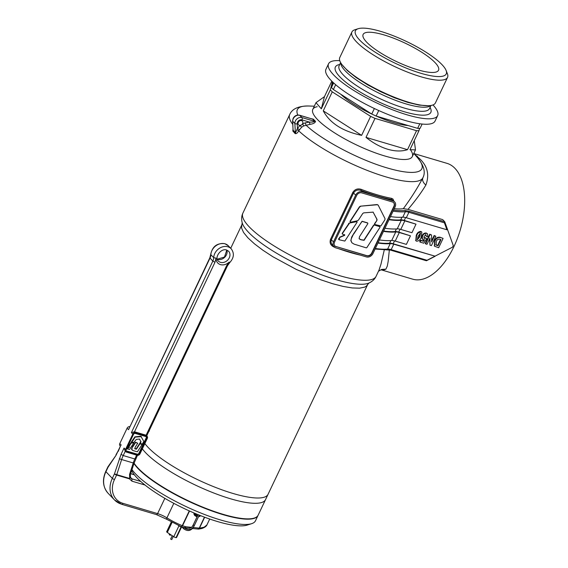 <?xml version="1.0" encoding="UTF-8"?>
<svg xmlns="http://www.w3.org/2000/svg" width="568" height="568" viewBox="0 0 568 568"><rect width="100%" height="100%" fill="white"/><g stroke="black" fill="none" stroke-linecap="round" stroke-linejoin="round"><path stroke-width="0.85" d="M131.712 470.489A66.08 16.096 25.4 0 0 217.551 521.559A66.08 16.096 25.4 0 0 247.158 525.102L251.652 523.66A69.63 16.962 25.4 0 0 255.494 520.771L258.007 515.474A69.63 16.962 -154.6 0 1 222.968 514.636A69.63 16.962 -154.6 0 1 133.963 463.502M131.996 469.601A69.63 16.962 25.4 0 0 220.455 519.933A69.63 16.962 25.4 0 0 251.652 523.66M142.348 448.855A69.63 16.962 25.4 0 0 230.501 498.768A69.63 16.962 25.4 0 0 265.547 499.606A69.63 16.962 -154.6 0 1 230.501 498.768A69.63 16.962 -154.6 0 1 142.348 448.855M149.419 431.027A69.63 16.962 25.4 0 0 148.972 431.076M144.861 443.558A69.63 16.962 25.4 0 0 233.015 493.471A69.63 16.962 25.4 0 0 268.06 494.309A69.63 16.962 -154.6 0 1 233.015 493.471A69.63 16.962 -154.6 0 1 144.861 443.558M230.714 248.287L241.861 224.807L241.57 227.995L243.558 232.482L247.904 237.822L254.429 243.807L262.892 250.211L272.959 256.793L296.333 269.452L320.991 279.861L332.621 283.709L343.178 286.435L352.259 287.948L359.516 288.175L364.67 287.124L366.388 286.123L367.666 284.54L258.156 515.162A69.63 16.962 -154.6 0 1 223.117 514.331A69.63 16.962 -154.6 0 1 134.076 463.14M340.8 94.274A44.41 10.82 25.4 0 0 371.664 113.983M376.314 116.113A44.41 10.82 25.4 0 0 393.993 122.688A44.41 10.82 25.4 0 0 408.08 125.528M380.723 31.396A50.268 12.247 25.4 0 0 358.202 28.705A50.268 12.247 25.4 0 0 369.938 48.656A50.268 12.247 25.4 0 0 420.945 73.307A50.268 12.247 25.4 0 0 446.107 70.446A50.268 12.247 25.4 0 0 380.723 31.396M446.107 70.446L447.399 73.733A52.93 12.894 -154.6 0 1 447.541 77.39A52.93 12.894 -154.6 0 1 420.902 76.758A52.93 12.894 -154.6 0 1 371.948 54.024A52.93 12.894 -154.6 0 1 351.911 31.978A52.93 12.894 -154.6 0 1 354.83 29.785L358.202 28.705M432.993 104.938A60.393 14.711 -154.6 0 1 437.658 115.609A60.393 14.711 -154.6 0 1 407.263 114.878A60.393 14.711 -154.6 0 1 351.4 88.942A60.393 14.711 -154.6 0 1 328.545 63.793A60.393 14.711 -154.6 0 1 339.756 60.662M437.658 115.609L435.067 121.055A60.393 14.711 -154.6 0 1 404.679 120.324A60.393 14.711 -154.6 0 1 348.816 94.394A60.393 14.711 -154.6 0 1 325.954 69.246L328.545 63.793M447.541 77.39L435.422 102.914A52.93 12.894 -154.6 0 1 428.258 105.719A52.93 12.894 -154.6 0 1 408.782 102.276A52.93 12.894 -154.6 0 1 342.149 64.83A52.93 12.894 -154.6 0 1 339.792 57.503L351.911 31.978M384.131 34.946A41.741 10.167 -154.6 0 1 424.935 54.336A41.741 10.167 -154.6 0 1 437.509 71.398A41.741 10.167 -154.6 0 1 417.537 69.757A41.741 10.167 -154.6 0 1 362.895 35.969A41.741 10.167 -154.6 0 1 384.131 34.946M415.478 149.895L412.297 156.583A55.068 13.412 -154.6 0 1 384.586 155.923A55.068 13.412 -154.6 0 1 333.657 132.273A55.068 13.412 -154.6 0 1 312.812 109.347L315.993 102.652L321.325 108.836L330.335 89.85A55.068 13.412 -154.6 0 0 332.266 91.867L323.256 110.852C329.901 123.164 342.689 131.336 361.624 135.354L370.634 116.369A55.068 13.412 -154.6 0 0 375.015 118.385L365.998 137.371C373.169 143.093 380.418 147.062 387.752 149.263C395.072 151.4 401.654 151.542 407.512 149.675L416.529 130.69A55.068 13.412 -154.6 0 0 418.971 130.697L409.961 149.682L415.478 149.895L414.264 140.623M331.811 81.16L324.463 96.638L315.993 102.652M422.13 124.051L420.079 128.361A55.068 13.412 25.4 0 1 417.636 128.361L419.816 123.774M335.66 84.717L333.373 89.531A55.068 13.412 25.4 0 1 331.449 87.515L333.636 82.914M378.742 110.54L376.123 116.049A55.068 13.412 25.4 0 1 371.749 114.033L374.369 108.516M417.636 128.361L376.123 116.049M375.015 118.385L416.529 130.69M407.512 149.675L365.998 137.371M331.449 87.515L332.827 82.154M332.422 81.764L330.335 89.85M321.325 108.836L324.463 96.638M371.749 114.033L333.373 89.531M332.266 91.867L370.634 116.369M361.624 135.354L323.256 110.852M418.971 130.697L419.567 128.382M198.523 516.71A3.394 2.769 136.2 0 0 198.942 516.631A3.394 2.769 136.2 0 0 200.653 515.694M197.117 516.766A3.905 3.188 -43.8 0 1 196.805 516.695A3.905 3.188 -43.8 0 1 195.619 515.978A3.905 3.188 -43.8 0 1 194.916 513.351M197.593 515.765A2.485 2.031 -43.8 0 1 196.997 515.368A2.485 2.031 -43.8 0 1 196.514 514.026M199.865 515.382A2.485 2.031 -43.8 0 1 198.942 515.822M195.733 513.699A3.394 2.769 136.2 0 0 197.217 516.56M133.622 442.309L133.941 442.699L131.187 443.118L131.194 442.444M130.959 443.274L130.697 443.005L128.403 446.526L128.723 447.002L131.187 443.118M128.723 447.002L129.525 447.236M127.807 448.131L127.544 447.861L127.133 448.486L127.445 448.961L129.27 447.165M129.206 447.144L127.544 447.861M127.445 448.961L129.561 449.451L133.941 442.699M139.373 439.071L136.284 439.405L134.076 442.209L131.577 442.756L131.187 442.245L134.914 436.827L140.857 436.245L143.867 441.492L142.213 444.148L139.934 443.061L140.765 441.464L139.501 439.071M139.579 439.1L140.765 441.464M140.261 443.565L141.027 441.734M131.577 442.756L135.177 437.097L141.439 436.678M137.392 451.787L132.876 450.552L131.755 449.345L132.5 446.633L135.518 442.202L137.754 443.246L135.085 447.378L135.362 449.011L136.15 448.912L139.607 443.572L142.099 444.531L137.392 451.787M134.737 448.72L136.412 449.189L139.87 443.842L142.099 444.531M134.637 448.571L135.099 448.741M132.763 446.902L135.56 442.564L137.754 443.246M131.975 449.934L131.492 449.075L132.5 446.633M126.195 450.85A1.42 1.157 136.2 0 0 126.423 450.949L137.158 454.13A1.42 1.157 136.2 0 0 138.911 453.228L146.224 437.821A1.42 1.157 136.2 0 0 146.246 436.707M204.672 517.235L199.467 528.183L204.097 527.218L206.894 524.974C207.114 524.342 206.922 526.792 201.846 528.51L198.523 529.106L192.538 528.538M199.219 528.183L197.92 528.936L199.219 528.183L204.444 517.15M129.653 426.66A2.308 1.881 136.2 0 0 127.118 428.187L119.798 443.594A2.308 1.881 136.2 0 0 120.018 445.752L120.402 446.143M146.579 438.191A1.42 1.157 136.2 0 0 146.011 436.607L135.276 433.427A1.42 1.157 136.2 0 0 133.53 434.321L126.21 449.728A1.42 1.157 136.2 0 0 126.778 451.319L137.513 454.499A1.42 1.157 136.2 0 0 139.267 453.598L146.579 438.191L146.224 437.821M135.645 432.646A2.308 1.881 136.2 0 0 132.798 434.108L125.485 449.515A2.308 1.881 136.2 0 0 125.706 451.674A2.308 1.881 136.2 0 0 126.408 452.1L137.144 455.28A2.308 1.881 136.2 0 0 139.991 453.818L147.311 438.411A2.308 1.881 136.2 0 0 147.091 436.252A2.308 1.881 136.2 0 0 146.381 435.826L135.645 432.646L134.935 431.907A2.308 1.881 136.2 0 0 134.474 431.829L131.378 432.631L212.83 261.102L214.988 262.274L134.474 431.829M147.091 436.252L146.082 435.273A2.308 1.881 136.2 0 0 145.671 435.088L134.935 431.907M125.294 451.177L124.065 448.031L121.055 454.365L123.221 455.536L134.822 458.98L136.647 455.131M209.833 257.808L210.714 254.372C212.375 246.441 217.075 242.877 224.821 243.672L228.315 245.781A10.657 8.697 136.2 0 0 225.056 243.821A10.657 8.697 136.2 0 0 211.921 250.58A10.657 8.697 136.2 0 0 210.863 254.705L213.71 257.666A8.882 7.249 136.2 0 1 212.83 261.102L209.833 257.808L128.538 429.664L127.118 428.187M118.215 451.404L120.608 445.71L116.014 455.316L108.048 467.223L105.925 471.703L112.322 478.362L114.445 473.889L121.055 454.365M193.922 512.932A4.175 3.408 136.2 0 0 194.718 515.424A4.175 3.408 136.2 0 0 195.754 516.106M189.542 511.015L182.527 525.776L185.857 526.77L184.706 527.75L181.306 526.735L166.836 519.344A1.775 0.724 -58.1 0 1 166.928 517.867A27.534 6.709 25.4 0 0 182.243 525.677L189.265 510.888M181.213 526.635L182.527 525.776L181.213 526.635L176.037 537.619L181.391 526.763M191.487 527.324L185.857 526.77L184.607 527.629M189.556 528.247L184.813 527.764M137.456 455.344L134.062 463.176L130.384 474.607L129.561 474.401L133.246 462.97L121.637 459.533L116.767 474.656L129.646 478.476L130.328 477.34L129.49 478.874L116.603 475.061L114.48 479.534A21.314 17.395 136.2 0 0 123.022 503.369L157.592 513.621A10.657 2.599 -154.6 0 1 166.928 517.867L173.822 503.34M130.384 474.607L130.448 477.539A1.775 1.775 0 0 0 130.42 477.461L130.328 477.34M199.489 528.141L193.305 527.502M356.874 221.648L357.151 222.102L356.874 221.648L349.221 223.082L356.874 221.648M348.766 223.721L342.156 233.427L342.49 234.186L342.341 233.618L349.405 223.274M348.582 223.529L349.221 223.082M342.305 233.995L342.156 233.427L342.305 233.995M342.49 234.186L344.748 234.854L344.677 235.322L344.748 234.854M339.912 237.353L338.585 238.929L338.911 239.689L339.912 237.353L344.677 235.322L344.563 234.662M344.499 235.131L339.728 237.168M338.734 239.497L338.585 238.929L338.734 239.497M338.911 239.689L344.84 241.066L357.151 222.102M373.162 212.134L363.733 212.858L362.746 213.49L358.486 220.043L357.52 220.732L350.47 222.258L349.973 221.399L359.438 206.823L360.439 206.184L377.131 204.551L378.025 204.998M376.939 220.448L374.539 223.685L374.894 224.537L374.724 223.877L376.939 220.448L377.038 219.39L373.062 212.049M373.126 212.148L376.861 219.198L376.754 220.256M374.717 224.346L374.539 223.685L374.717 224.346M374.894 224.537L380.908 225.936L384.919 219.745L385.033 218.701L378.21 205.19L377.315 204.743L360.439 206.184M350.47 222.258L350.158 221.591L359.622 207.015L360.623 206.376M350.286 222.067L349.973 221.399L350.286 222.067M366.843 247.627L366.317 247.854L354.155 244.155L351.954 242.813L351.01 240.775L351.194 239L353.651 233.718L362.128 221.271L367.531 222.876L367.865 223.636L359.523 236.679L359.104 238.56L360.453 239.611L363.903 240.129L373.609 225.127L374.22 224.857L379.722 226.49L380.056 227.25L366.843 247.627M361.141 239.831L364.088 240.321L373.794 225.311L374.404 225.049L379.907 226.682L380.056 227.25M359.288 238.908L360.957 239.639M353.829 233.909L361.702 221.733L362.313 221.463L367.716 223.068L367.865 223.636M351.862 242.714L350.825 240.576L351.684 237.048L353.651 233.718M393.61 202.634A4.082 3.337 136.2 0 1 393.894 206.333L371.72 253.023A4.082 3.337 136.2 0 1 366.687 255.614L335.936 246.498L366.9 255.834A4.082 3.337 136.2 0 0 371.941 253.243L394.107 206.56A4.082 3.337 136.2 0 0 393.716 202.74A4.082 3.337 136.2 0 0 392.467 201.988L361.717 192.871A4.082 3.337 136.2 0 0 356.683 195.463L334.516 242.153A4.082 3.337 136.2 0 0 334.9 245.965A4.082 3.337 136.2 0 0 336.149 246.718M334.8 245.852A4.082 3.337 136.2 0 0 335.936 246.498M295.175 133.615L297.447 128.325L300.074 125.4A2.662 2.173 136.2 0 0 302.531 123.817A2.662 2.173 136.2 0 0 302.63 123.625A2.662 2.173 136.2 0 0 302.375 121.14A2.662 2.173 136.2 0 0 298.278 122.34A2.662 2.173 136.2 0 0 298.534 124.825A2.662 2.173 136.2 0 0 300.074 125.4L301.608 127.246L298.69 130.81C297.589 132.933 296.418 133.863 295.175 133.615L292.861 131.016L293.01 128.723M334.311 246.434L333.778 246.902C330.477 245.284 329.412 242.706 330.59 239.185L352.764 192.495C354.751 189.336 357.535 188.278 361.12 189.321A73.719 17.956 25.4 0 0 377.273 194.824A73.719 17.956 25.4 0 0 391.508 198.331L392.957 199.034L393.901 201.136M419.511 160.162L417.53 157.705M317.242 106.713A55.068 13.412 25.4 0 0 327.438 127.999A55.068 13.412 25.4 0 0 384.586 155.923A55.068 13.412 25.4 0 0 410.678 150.101M311.157 118.634L313.422 119.195A58.135 14.164 25.4 0 0 315.524 121.389C315.148 122.873 313.302 123.859 310 124.349L303.667 125.933L301.608 127.246M413.902 153.545L447.009 163.357A60.393 31.645 106.5 0 1 454.002 246.441A60.393 31.645 106.5 0 1 412.68 279.165L381.405 269.892L383.024 270.162L385.899 269.168L381.639 269.424L378.622 271.163M389.357 249.806L388.15 261.521L387.291 266.115L385.899 269.168M376.066 276.368C374.717 279.264 372.324 281.494 368.888 283.063A71.674 17.459 -154.6 0 1 335.794 279.591A71.674 17.459 -154.6 0 1 242.238 222.926C241.279 219.269 241.499 216.003 242.891 213.128A73.719 17.956 25.4 0 0 270.794 243.821A73.719 17.956 25.4 0 0 338.968 275.48A73.719 17.956 25.4 0 0 376.066 276.368L378.991 270.169L380.965 264.212L384.337 249.686M427.349 233.746L426.27 233.015C424.488 232.844 423.139 233.704 422.23 235.585L421.868 238.226L422.471 239.114M425.61 234.477L426.334 236.48L425.964 234.854L424.076 236.359L424.346 238.382L425.702 238.091L426.717 238.674L423.792 243.196L420.057 242.096L420.81 240.52L423.508 241.315L424.552 239.703L423.394 239.76L422.223 238.595L422.585 235.954C423.494 234.073 424.843 233.214 426.625 233.391L427.541 233.917L427.803 236.643L426.334 236.48M426.717 238.674L425.347 237.722L423.834 237.956M423.877 239.824L423.153 240.946L420.455 240.143L419.702 241.719L420.057 242.096M440.022 237.232L443.09 238.404L440.022 237.232C437.53 236.884 435.713 238.084 434.57 240.832L434.428 246.043M394.526 240.889L393.162 243.757L435.024 256.168L452.54 247.158L453.278 245.603L447.634 229.848M405.609 217.544L404.253 220.412L416.003 224.161L411.935 232.724L400.774 229.415A8.882 2.165 25.4 0 0 397.238 228.854A78.157 19.042 -154.6 0 1 384.962 228.258M400.071 229.216L398.708 232.085L410.458 235.834L406.397 244.396L395.229 241.088A8.882 2.165 25.4 0 0 391.693 240.52A78.157 19.042 -154.6 0 1 379.417 239.93M434.144 235.486L435.855 236.26L434.144 235.486L431.595 240.846M429.621 238.794L430.004 245.177L429.969 238.056L427.008 244.29L425.652 243.892L430.09 234.556L431.552 234.989L431.602 241.947L434.499 235.862M431.552 234.989L429.735 234.179L425.297 243.523L425.652 243.892M421.669 232.014L420.803 231.396C418.588 231.602 417.068 232.944 416.245 235.436L415.804 240.612M395.122 206.858A5.332 4.352 136.2 0 0 394.618 201.881A5.332 4.352 136.2 0 0 392.985 200.902L362.235 191.785A5.332 4.352 136.2 0 0 355.667 195.165L333.494 241.847A5.332 4.352 136.2 0 0 334.005 246.831A5.332 4.352 136.2 0 0 335.631 247.811L366.381 256.921A5.332 4.352 136.2 0 0 372.956 253.548L395.122 206.858M394.242 208.712A73.719 17.956 25.4 0 0 403.33 208.683C411.417 197.664 417.956 187.319 422.954 177.628C422.01 180.084 422.982 182.555 425.865 185.061C421.328 192.602 415.378 200.703 408.023 209.358L442.692 219.631L444.737 221.769L444.425 222.826L408.903 212.297L406.312 217.743L446.917 229.777L444.425 222.826M414.207 153.892L420.015 159.061C427.597 166.41 429.55 175.079 425.865 185.061M408.023 209.358L403.33 208.683M447.584 229.713L446.917 229.777L447.584 229.713L444.829 222.01M406.312 217.743A8.882 2.165 25.4 0 0 402.776 217.182A78.157 19.042 -154.6 0 1 390.5 216.585M397.238 228.854L401.299 220.292A8.882 2.165 -154.6 0 1 404.835 220.853L416.003 224.161M404.253 220.412A8.882 2.165 25.4 0 0 400.703 219.851A77.269 18.822 -154.6 0 1 389.172 219.383M401.299 220.292A78.157 19.042 -154.6 0 1 389.023 219.702M391.693 240.52L395.754 231.964A8.882 2.165 -154.6 0 1 399.297 232.525L410.458 235.834M398.708 232.085A8.882 2.165 25.4 0 0 395.158 231.524A77.269 18.822 -154.6 0 1 383.634 231.055M395.754 231.964A78.157 19.042 -154.6 0 1 383.478 231.375M375.356 248.493A78.157 19.042 25.4 0 0 387.632 249.082L390.216 243.636A8.882 2.165 -154.6 0 1 393.752 244.197L435.024 256.168L426.27 260.669M393.162 243.757A8.882 2.165 25.4 0 0 389.612 243.196A77.269 18.822 -154.6 0 1 378.089 242.728M390.216 243.636A78.157 19.042 -154.6 0 1 377.94 243.04M394.618 201.881L391.664 199.524C382.704 197.827 372.452 194.788 360.914 190.408C357.783 189.421 355.334 190.28 353.58 192.985L355.667 195.165M352.764 192.495L353.58 192.985L331.407 239.675L330.959 241.684L331.392 243.672L334.005 246.831M417.21 157.343L420.015 159.061M415.535 155.412L417.373 156.306M447.641 229.791L444.737 221.769L408.917 211.147L405.027 210.529A77.269 18.822 25.4 0 1 393.61 210.046M392.985 200.902L391.664 199.524L391.508 198.331M362.235 191.785L360.914 190.408L361.12 189.321M434.57 240.832L434.925 241.201C436.068 238.453 437.885 237.254 440.377 237.601M443.09 238.404L438.652 247.74L434.605 246.249L434.925 241.201M440.519 239.44L437.687 245.397L438.042 245.766L440.981 239.582L439.824 239.234C438.134 238.887 436.941 239.703 436.245 241.677L436.132 245.099L438.042 245.766M437.687 245.397L435.777 244.73M429.735 234.179L430.09 234.556M435.855 236.26L431.417 245.596L430.004 245.177M426.27 233.015L426.625 233.391M423.976 238.169L424.346 238.382L423.991 238.013M425.347 237.722L425.702 238.091M420.455 240.143L420.81 240.52M423.153 240.946L423.508 241.315M421.868 238.226L422.223 238.595M422.23 235.585L422.585 235.954M421.222 237.197C420.398 239.682 418.879 241.024 416.671 241.23L415.968 240.811L416.6 235.805C417.423 233.32 418.943 231.971 421.158 231.765L421.861 232.177L421.222 237.197M416.245 235.436L416.6 235.805M420.803 231.396L421.158 231.765M418.069 236.238L417.359 239.774L419.766 236.742L420.469 233.221L418.069 236.238M417.16 239.653L419.411 236.373L419.766 236.742M420.114 232.852L419.411 236.373M303.667 125.933L302.531 123.817L305.328 122.858L306.017 125.145C321.715 140.097 359.232 159.871 387.163 167.922A68.898 16.784 25.4 0 0 417.423 157.577C423.948 165.494 425.773 172.21 422.904 177.734A73.719 17.956 -154.6 0 1 385.807 176.847A73.719 17.956 -154.6 0 1 298.69 130.81L297.05 129.618M305.328 122.858L309.319 122.056C311.839 122.234 313.671 122.006 314.793 121.374A1.775 1.406 134.4 0 0 315.524 121.389M299.592 115.205L301.963 117.576A1.775 0.93 106.5 0 1 301.935 119.869A3.55 2.897 136.2 0 0 297.554 122.12A3.55 2.897 136.2 0 0 297.199 123.796A1.775 0.838 -3.1 0 1 294.863 123.462A5.332 4.352 -43.8 0 1 295.388 120.948A5.332 4.352 -43.8 0 1 301.963 117.576L314.793 121.374A58.951 14.363 -154.6 0 1 312.663 119.152L299.592 115.205C296.78 114.672 294.614 115.737 293.102 118.4L292.584 120.927L293.095 130.15L295.374 132.805L294.863 123.462L292.733 121.24L293.095 131.442M301.935 119.869L309.319 122.056L310 124.349M299.414 129.674L297.447 128.325L297.199 123.796M292.584 120.927L292.733 121.24A5.332 4.352 136.2 0 1 293.258 118.733A5.332 4.352 136.2 0 1 299.826 115.354L312.663 119.152A1.775 1.491 138.2 0 0 313.422 119.195M173.283 536.398L171.763 539.6L170.641 539.067L172.239 535.702M170.627 534.637L170.336 535.255L169.207 534.722L169.576 533.948M172.09 522.368L167.304 532.443L173.772 536.725L178.948 525.826L178.43 525.485M181.625 526.834L176.541 537.541A1.775 0.433 -154.6 0 1 176.229 537.633M176.037 537.619A1.775 0.433 -154.6 0 1 173.772 536.725M167.304 532.443A1.775 0.433 -154.6 0 1 166.665 531.726L171.316 521.949M178.948 525.826A1.775 0.433 25.4 0 0 181.206 526.728M430.963 105.478L429.451 108.658A50.005 12.184 -154.6 0 1 404.288 108.055A50.005 12.184 -154.6 0 1 358.039 86.584A50.005 12.184 -154.6 0 1 339.11 65.76L340.623 62.579M430.054 107.387A52.845 12.872 -154.6 0 1 404.238 111.733A52.845 12.872 -154.6 0 1 349.306 84.873A52.845 12.872 -154.6 0 1 339.714 64.489M430.693 105.52A50.005 12.184 -154.6 0 1 406.226 103.972A50.005 12.184 -154.6 0 1 340.757 62.821M428.258 105.719L419.12 105.101L407.817 102.41L394.739 97.873L381.021 91.881L367.837 84.951L356.321 77.674L347.467 70.688L342.149 64.83M226.859 250.112A7.107 5.801 -43.8 0 1 226.426 254.876A7.107 5.801 -43.8 0 1 217.665 259.384A7.107 5.801 -43.8 0 1 217.317 259.271M146.082 435.273L226.589 265.71L229.231 262.061C226.483 264.539 223.565 265.405 220.483 264.645C217.523 263.609 216.046 261.45 216.046 258.149L214.988 262.274M218.339 261.039A7.107 5.801 136.2 0 0 220.512 262.345A7.107 5.801 136.2 0 0 229.266 257.844A7.107 5.801 136.2 0 0 228.592 251.205L226.653 250.041C221.023 247.783 214.037 257.68 218.339 261.039M216.046 258.149L213.71 257.666A10.657 8.697 -43.8 0 1 214.761 253.541A10.657 8.697 -43.8 0 1 231.155 248.741L228.315 245.781M125.272 451.219L123.221 455.536A17.764 9.308 -73.5 0 0 121.637 459.533L119.323 458.759M210.714 254.372L210.863 254.705A8.882 7.249 -43.8 0 1 209.982 258.142L128.538 429.664M135.56 458.667L134.822 458.98A17.764 9.308 106.5 0 0 133.246 462.97L133.828 463.062M227.335 265.405L226.589 265.71M134.353 474.805L130.668 473.712M130.313 477.155L131.939 478.86L140.75 481.465M156.143 514.438A1.775 0.93 -73.5 0 0 156.377 514.58A1.775 0.93 -73.5 0 0 157.592 513.621L164.841 498.349M144.996 485.029L131.911 481.153L129.49 478.874A1.775 0.93 106.5 0 0 129.646 478.476L129.561 474.401M121.225 445.071L119.798 443.594M125.485 449.515L124.065 448.031M132.798 434.108L131.378 432.631M108.119 493.28C102.858 487.159 102.077 479.853 105.769 471.369A1.775 0.433 25.4 0 0 105.925 471.703A23.089 18.843 136.2 0 0 108.119 493.28L114.516 499.946A23.089 18.843 -43.8 0 1 112.322 478.362A1.775 0.433 25.4 0 0 114.48 479.534M167.035 519.386A1.775 0.724 -58.1 0 1 166.836 519.344L156.377 514.58L121.8 504.334A1.775 0.93 -73.5 0 1 121.566 504.185A23.089 18.843 -43.8 0 1 114.516 499.946L121.8 504.334A1.775 0.93 -73.5 0 0 123.022 503.369M130.477 477.688A3.55 2.897 136.2 0 0 130.86 478.206A3.55 2.897 136.2 0 0 131.939 478.86L131.911 481.153M116.603 475.061A1.775 0.433 -154.6 0 1 114.445 473.889L116.767 474.656A1.775 0.93 106.5 0 1 116.603 475.061M116.014 455.316L108.019 466.669A1.775 0.774 33.8 0 0 108.048 467.223A1.775 0.433 -154.6 0 1 107.892 466.889A1.775 0.433 -154.6 0 1 107.963 466.825M146.381 435.826L145.671 435.088M138.911 453.228L139.267 453.598M137.158 454.13L137.513 454.499M126.423 450.949L126.778 451.319M360.261 255.11A73.719 17.956 -154.6 0 1 349.931 252.405A73.719 17.956 -154.6 0 1 338.635 248.699M334.296 247.101A73.719 17.956 -154.6 0 1 333.778 246.902M314.317 106.188L308.807 106.003A68.898 16.784 25.4 0 0 297.817 115.034M292.776 124.413A73.719 17.956 -154.6 0 1 289.723 114.495L242.891 213.128M404.835 220.853L400.774 229.415M399.297 232.525L395.229 241.088M393.752 244.197L391.167 249.643L426.689 260.172M402.776 217.182L405.367 211.729A78.157 19.042 -154.6 0 1 393.091 211.14M400.703 219.851L401.938 217.253M395.158 231.524L396.393 228.918M389.612 243.196L390.855 240.591M330.59 239.185L333.494 241.847M386.552 249.437L387.632 249.082A8.882 2.165 -154.6 0 1 391.167 249.643L390.557 250.126L426.369 260.74M408.917 211.147L408.903 212.297A8.882 2.165 25.4 0 0 405.367 211.729L405.027 210.529M436.991 245.184L437.346 245.554M183.791 528.836A0.625 0.504 -43.8 0 1 184.295 527.743M193.745 526.579L193.766 526.657C191.111 530.966 187.724 531.662 183.613 528.73A0.625 0.504 -43.8 0 1 183.599 528.723L181.852 526.905M194.036 526.096L193.667 526.692M193.255 525.13L194.27 525.435M187.326 528.119L186.936 527.984L187.326 528.119C192.311 528.126 191.366 527.466 193.205 525.024L198.111 514.679M195.619 515.978L194.079 514.374M217.296 259.193L224.481 257.041L226.788 250.083M231.155 248.741C234.485 253.207 234.023 257.822 229.756 262.594L227.484 265.732L146.707 435.855M206.894 524.974L209.713 519.038M105.769 471.369L107.892 466.889A1.775 1.775 0 0 1 108.019 466.669M115.986 454.755L118.059 451.07M130.86 478.206L130.448 477.539M130.69 473.641L134.275 474.699M125.706 451.674L124.974 450.907M367.666 284.54L368.923 283.049M308.807 106.003C298.548 105.946 292.186 108.779 289.723 114.495M413.802 153.424L417.423 157.577M241.861 224.807L242.224 222.883M422.741 178.075L422.933 177.67M381.149 269.814L378.65 270.929M435.052 256.317L426.476 260.733M390.557 250.126L375.107 249.011M434.605 246.249L434.25 245.88M427.541 233.917L427.186 233.547M422.642 239.32L422.287 238.951M415.968 240.811L415.613 240.441M421.861 232.177L421.506 231.808M198.083 514.665L197.607 515.666M197.089 516.766L192.836 525.712M185.14 528.425L187.859 529.426M199.269 515.14L194.327 525.549C192.751 528.02 191.494 529.22 190.543 529.149C186.858 530.427 183.649 527.345 184.174 527.622"/></g></svg>
